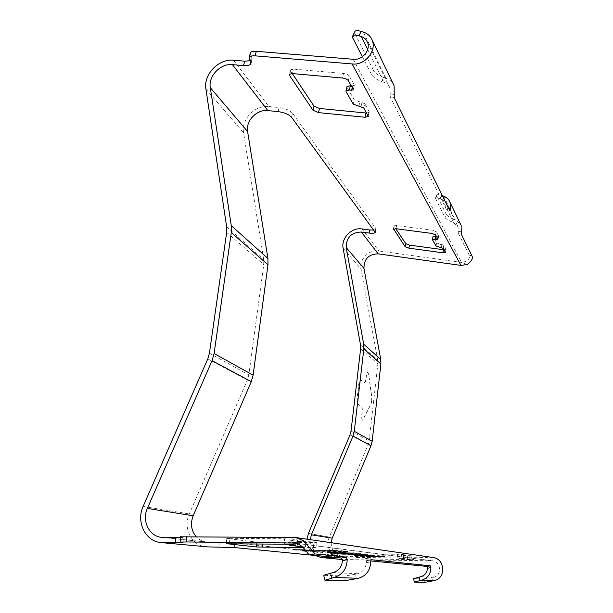 <?xml version="1.0" encoding="UTF-8"?>
<svg xmlns="http://www.w3.org/2000/svg" width="613" height="613" viewBox="0 0 613 613"><rect width="100%" height="100%" fill="white"/><g stroke="black" fill="none" stroke-linecap="round" stroke-linejoin="round"><path stroke-width="0.46" stroke-dasharray="3.06 2.3" d="M371.677 400.779L370.88 404.051L362.628 420.212C361.793 419.836 361.509 417.966 361.785 414.595L362.061 412.181C362.329 409.216 362.114 407.346 361.417 406.572L357.762 404.159C357.042 403.362 356.82 401.454 357.088 398.419L358.797 383.723C359.134 381.271 359.632 379.922 360.314 379.677L364.459 382.573C365.118 382.328 365.609 381.01 365.93 378.612L366.199 376.229C366.52 373.853 366.995 372.551 367.639 372.313L368.536 374.145L371.685 396.956L371.677 400.779M371.83 400.787L371.034 404.059L362.781 420.227C361.946 419.851 361.67 417.982 361.938 414.61L362.222 412.197C362.482 409.223 362.268 407.354 361.578 406.588L357.915 404.166C357.203 403.377 356.981 401.469 357.249 398.435L358.957 383.73C359.287 381.286 359.793 379.937 360.475 379.692L364.62 382.581C365.271 382.343 365.762 381.018 366.084 378.619L366.359 376.236C366.674 373.869 367.156 372.558 367.8 372.321L368.689 374.152L371.838 396.963L371.83 400.787M432.54 580.971L431.813 577.676L433.399 577.323C442.08 575.837 441.268 561.493 432.494 560.803L342.368 559.531M342.046 559.508L341.602 559.462C331.618 558.566 325.089 546.344 329.403 536.896L368.183 444.548L369.118 440.954L377.876 363.731L377.754 360.16L361.049 269.145C358.927 259.506 368.934 249.238 378.803 250.955L460.869 262.333L467.244 264.487M331.166 542.689C331.38 550.175 334.982 554.688 341.977 556.213L433.085 557.516M331.403 557.071L331.457 554.282L321.695 554.091C314.262 552.466 310.446 547.647 310.255 539.647M233.515 60.227L268.793 106.539C255.154 104.708 240.97 119.466 243.568 132.737L263.713 259.544L263.766 264.594L248.824 374.865L247.376 380.037L189.287 513.97C182.827 527.716 191.509 545.478 205.593 546.75L206.213 546.819M234.335 547.547L234.518 542.796L206.252 542.015C202.236 541.471 198.834 539.67 196.06 536.597M472.064 256.073L469.16 255.1C470.278 258.471 468.018 260.939 462.371 262.502L460.869 262.333M445.092 201.21L440.502 198.704C437.72 197.738 436.012 197.539 435.368 198.114L445 217.577C446.057 219.056 448.448 220.542 452.172 222.021L453.551 219.033L455.061 219.592L460.555 224.205M362.367 56.703L371.624 74.709C373.44 77.46 376.88 79.774 381.945 81.652L383.884 77.56L385.922 78.234C389.171 79.345 391.63 81.322 393.308 84.165M383.884 77.56C378.819 75.683 375.378 73.368 373.57 70.602L371.624 74.709M352.751 37.983L354.85 33.585L373.57 70.602M354.85 33.585L354.498 32.29M394.511 94.686L390.251 93.46L389.784 87.667C388.673 85.069 386.742 83.291 383.991 82.334L381.945 81.652M435.383 198.857L436.847 195.708L446.394 214.573L445 217.577M436.847 195.708L436.831 194.957C437.483 194.375 439.192 194.566 441.973 195.532L442.371 195.677M453.551 219.033C449.827 217.554 447.444 216.067 446.394 214.573M461.543 232.051L458.401 231.024L458.003 226.71L453.681 222.58L452.172 222.021M469.16 255.1L458.195 233.132L461.282 234.143M458.401 231.024L458.195 233.132M449.567 210.32L446.287 209.263L447.099 208.198L447.168 205.432M446.287 209.263L390.083 96.624L394.274 97.842M390.251 93.46L390.083 96.624M356.337 578.756L355.417 574.228L357.563 573.737C362.835 572.159 365.731 568.496 366.245 562.757L370.658 561.945M370.903 559.7L366.589 560.497L366.245 562.757M366.628 560.497L370.65 560.887M325.074 580.212L324.116 575.323L344.475 576.082L345.395 580.641M355.417 574.228L344.475 576.082M305.228 549.899L337.449 550.413L305.358 550.06M302.247 546.689L316.944 547.662L303.228 547.616M398.948 558.512L398.894 554.903L401.684 554.865L401.661 558.466L398.864 558.489L413.959 559.608L370.865 559.033L370.911 555.608L413.913 556.129L413.898 559.592M356.574 557.524L359.141 557.47L359.195 553.845L356.528 553.884L356.574 557.524L370.865 559.033M397.515 557.96L401.799 558.098L401.821 554.443L397.546 554.298L397.515 557.96L359.141 557.47M401.799 558.098L404.802 558.474L403.392 558.489L403.415 554.888L401.684 554.865M401.661 558.466L403.392 558.489M305.726 550.543L341.18 550.872L325.12 551.079L347.625 551.662L306.216 551.194M328.124 552.742L336.92 552.742L332.323 552.382L353.149 552.911L339.073 553.156L326.944 552.612M335.418 553.554L359.915 553.731L346.061 553.953L334.3 553.432M342.376 554.328L366.375 554.512L341.311 554.213M349.027 555.072L372.528 555.248L348.008 554.957M355.371 555.776L378.413 555.96L354.398 555.669M361.44 556.451L384.037 556.635L360.513 556.343M374.022 230.097L375.915 229.239L375.738 228.388L375.049 231.507M291.573 117.259L292.531 113.221L375.738 228.388M292.531 113.221C289.895 110.348 285.397 108.463 279.053 107.559L278.08 111.62M268.793 106.539L279.053 107.559M250.234 60.679L251.859 59.561L251.491 56.411L250.395 60.894M249.552 59.745L250.656 55.247L251.491 56.411M250.656 55.247L250.066 53.921M346.084 91.743L347.096 87.33L354.276 99.796L353.287 104.11M347.096 87.33L346.935 86.831M352.23 87.544L352.628 85.805L351.165 85.674M352.628 85.805L354.314 85.399L354.283 84.931L353.264 89.383M348.33 80.663L349.372 76.142L354.283 84.931M349.372 76.142C348.33 74.755 346.376 73.874 343.495 73.491L342.452 78.02M292.478 73.591L293.543 69.123L343.495 73.491M293.543 69.123L290.455 69.844L290.562 70.962L292.301 73.575M366.674 113.083L369.202 112.302L369.141 111.535L368.191 115.765M363.77 107.949L364.743 103.651L369.141 111.535M364.743 103.651L354.276 99.796M432.426 239.859L433.092 236.702L436.648 242.871L435.989 245.982M437.077 237.537L437.337 236.289L436.295 236.151M437.337 236.289L438.663 235.974L437.996 239.162M435.598 234.925L436.28 231.706L438.663 235.974M436.28 231.706L432.38 230.189L431.698 233.415M395.898 228.703L396.588 225.515L432.38 230.189M396.588 225.515L394.036 225.852L395.768 228.687M444.011 249.797L446.042 249.184L445.406 252.257M443.184 248.334L443.835 245.231L446.042 249.184M443.835 245.231L436.648 242.871M291.06 544.428L291.213 539.057L297.611 539.946L297.474 545.218M180.958 542.306L181.226 536.927L182.299 537.049L182.03 542.413M181.226 536.927L180.429 536.804M331.457 554.282L337.763 554.198L337.388 557.661M234.518 542.796L337.456 554.129M180.398 537.517L183.272 537.348L182.299 537.049M411.162 559.255L411.177 555.746L413.913 556.129M411.177 555.746L403.354 555.524L403.331 559.041M398.971 554.926L403.354 555.524M403.415 554.888L404.825 554.872L404.764 558.466M401.821 554.443L404.787 554.857M359.195 553.845L397.546 554.298M356.636 553.914L370.911 555.608M311.067 546.896L311.189 541.838L316.875 542.628L316.76 547.601M311.189 541.838L299.42 541.448L299.282 546.528M289.98 545.409L290.133 540.191L299.42 541.448M290.133 540.191L293.458 540.015L293.328 544.712M295.788 545.011L295.926 540.038L293.458 540.015M295.926 540.038L297.611 539.946M291.213 539.057L284.516 538.789L284.355 544.175M229.53 543.654L229.745 538.344L284.516 538.789M229.745 538.344L226.756 538.528L256.763 542.084L316.875 542.628M414.488 582.128L413.729 578.649L424.234 579.04L424.962 582.35M431.813 577.676L424.234 579.04M307.021 539.179C306.753 546.298 309.473 551.738 315.189 555.485M300.646 549.853L335.985 550.236M335.985 550.007L337.449 550.413M337.449 550.183L303.197 549.876M303.205 549.807L305.182 550.259M305.19 550.03L303.197 550.014M302.661 550.604L303.389 550.574M303.389 550.351L310.507 550.566M310.515 550.344L319.151 550.75M319.158 550.52L323.112 550.911M323.12 550.689L341.18 550.872M341.188 550.643L342.613 551.049M342.621 550.819L325.12 551.079M325.128 550.849L326.859 551.279M326.867 551.056L346.261 551.493M346.268 551.271L347.625 551.662M347.632 551.439L306.056 550.972M308.5 550.849L322.806 551.01L307.45 550.52L306.607 550.581L308.5 551.072L322.806 551.233L308.5 551.072M326.951 552.397L336.92 552.742M336.928 552.528L329.181 552.405M329.181 552.19L332.323 552.382M332.323 552.167L339.357 552.719M339.357 552.505L341.479 552.489M341.479 552.275L345.793 552.597M345.801 552.382L342.698 552.803M342.698 552.589L353.149 552.911M353.149 552.696L354.23 553.041M354.23 552.834L343.587 552.911M343.594 552.696L351.18 553.232M351.18 553.026L348.038 553.255M348.038 553.049L341.157 552.926M341.165 552.719L339.073 553.156M339.073 552.941L334.851 553.049M334.851 552.834L337.832 552.842M337.84 552.627L328.124 552.528M334.307 553.225L344.054 553.554M344.054 553.347L336.545 553.24M336.545 553.026L339.633 553.217M339.633 553.003L346.445 553.539M346.445 553.332L348.582 553.317M348.582 553.11L352.789 553.424M352.789 553.217L349.701 553.623M349.701 553.416L359.915 553.731M359.923 553.524L360.95 553.853M360.95 553.646L350.552 553.723M350.552 553.516L357.915 554.037M357.915 553.83L354.827 554.052M354.835 553.845L348.161 553.738M348.169 553.531L346.061 553.953M346.061 553.746L341.947 553.845M341.947 553.639L344.92 553.654M344.927 553.447L335.426 553.347M341.318 554.006L350.851 554.336M350.858 554.129L343.556 554.029M343.564 553.823L346.59 554.006M346.598 553.807L353.195 554.321M353.203 554.114L355.348 554.114M355.348 553.907L359.448 554.213M359.448 554.014L356.375 554.397M356.375 554.198L366.375 554.512M366.375 554.305L367.356 554.627M367.356 554.42L357.187 554.497M357.187 554.29L364.337 554.796M364.344 554.596L361.31 554.811M361.31 554.612L354.835 554.512M354.843 554.305L352.728 554.711M352.728 554.504L348.713 554.612M348.713 554.405L351.678 554.428M351.686 554.229L342.383 554.129M348.008 554.757L357.341 555.079M357.341 554.88L350.253 554.78M350.253 554.581L353.234 554.765M353.241 554.566L359.647 555.064M359.647 554.865L361.8 554.872M361.8 554.665L365.8 554.972M365.8 554.765L362.743 555.14M362.743 554.941L372.528 555.248M372.535 555.049L373.47 555.363M373.47 555.163L363.517 555.232M363.524 555.033L370.474 555.524M370.474 555.324L367.493 555.539M367.493 555.34L361.21 555.248M361.218 555.049L359.095 555.432M359.095 555.24L355.172 555.34M355.18 555.14L358.13 555.171M358.13 554.972L349.027 554.872M354.398 555.47L363.532 555.784M363.54 555.593L356.643 555.501M356.651 555.309L359.578 555.493M359.578 555.294L365.8 555.776M365.808 555.585L367.961 555.593M367.969 555.393L371.869 555.692M371.869 555.493L368.827 555.853M368.827 555.654L378.413 555.96M378.413 555.761L379.309 556.068M379.309 555.876L369.57 555.937M369.57 555.746L376.328 556.221M376.336 556.022L373.401 556.229M373.409 556.037L367.302 555.953M367.302 555.753L365.179 556.129M365.179 555.937L361.348 556.037M361.356 555.838L364.291 555.876M364.291 555.677L355.371 555.577M360.513 556.16L369.463 556.466M369.463 556.275L362.758 556.19M362.758 555.999L365.639 556.183M365.647 555.991L371.693 556.458M371.693 556.267L373.853 556.282M373.853 556.091L377.669 556.374M377.669 556.183L374.643 556.527M374.65 556.336L384.037 556.635M384.037 556.443L384.895 556.742M384.895 556.55L375.355 556.612M375.355 556.42L381.937 556.88M381.937 556.696L379.056 556.895M379.064 556.704L373.125 556.619M373.125 556.435L370.995 556.788M371.003 556.604L367.256 556.696M367.264 556.512L370.183 556.55M370.183 556.359L361.448 556.259M342.361 559.485L343.173 559.562M353.226 59.346L461.589 262.433M443.574 196.114L455.061 219.592M363.34 32.068L385.922 78.234M367.677 49.507L383.991 82.334M442.103 199.286L453.681 222.58M332.989 572.573L357.563 573.737M420.74 576.726L433.399 577.323M296.148 543.325L431.583 560.734M293.32 537.348L431.583 557.393M163.296 537.44L208.029 542.13M362.038 228.94L378.803 250.955M205.907 89.015L243.568 132.737M226.672 226.864L263.713 259.544M226.68 232.381L263.766 264.594M209.416 353.211L248.824 374.865M207.792 358.904L247.376 380.037M143.136 506.415L189.287 513.97M323.036 554.183L343.234 556.298M343.142 248.349L361.049 269.145M360.513 344.95L377.754 360.16M360.628 348.751L377.876 363.731M351.034 431.016L369.118 440.954M350.023 434.847L368.183 444.548M308.408 533.456L329.403 536.896M411.231 559.631L411.254 556.183M374.972 555.738L374.934 559.156M394.098 226.182L393.523 228.848M409.139 555.677L409.124 559.186M407.43 559.163L407.453 555.662M441.973 244.518L441.314 247.621M439.736 247.407L440.387 244.303M290.562 70.962L289.857 73.897M226.756 538.528L226.542 543.685M256.701 543.915L256.763 542.084M313.473 547.723L313.595 542.781M262.931 542.321L262.877 543.976M308.071 541.716L307.948 546.781M305.558 546.758L305.688 541.693M361.992 102.44L361.011 106.739M358.827 106.532L359.8 102.233M219.232 542.229L219.025 547.011M447.099 208.198L448.793 208.742M441.973 195.532L440.502 198.704M367.478 42.205L389.784 87.667M446.678 203.631L458.003 226.71M294.976 543.087L432.494 560.803M161.663 537.348L206.527 542.045M321.909 554.114L342.177 556.236M413.959 559.608L413.974 556.144M446.08 249.422L445.436 252.487M394.036 225.852L393.347 229.032M398.894 554.903L398.864 558.489M356.467 557.501L356.528 553.884M404.825 554.872L404.802 558.474M438.011 239.292L438.686 236.112M316.944 547.662L317.059 542.697M369.202 112.302L368.321 116.202M290.455 69.844L289.39 74.288M289.903 540.107L289.78 544.329M226.22 543.723L226.435 538.429M297.726 539.992L297.581 545.241M353.341 89.628L354.314 85.399M183.019 542.551L183.272 537.348M251.131 62.534L251.859 59.561M375.279 232.112L375.915 229.239M337.694 557.707L337.763 554.198M436.831 194.957L435.368 198.114M449.635 210.397L446.44 209.37M366.589 560.497L370.926 559.692"/><path stroke-width="0.92" d="M315.189 555.485L321.281 557.562L342.361 559.485M342.368 559.531L321.756 557.608M460.555 224.205L461.152 225.461L461.282 234.143L472.064 256.073C473.075 258.594 471.466 261.399 467.244 264.487L460.976 265.406L378.167 253.851C368.628 254.157 363.892 259.008 363.961 268.41L380.742 359.463L380.895 363.938L372.175 441.222L371.003 445.712L332.208 538.16L331.166 542.689M310.255 539.647L311.381 534.812L353.011 436.088L354.276 431.291L363.831 348.95L363.693 344.2L346.222 247.552C346.192 237.576 351.234 232.396 361.356 232.02L369.21 233.07L369.892 229.982L374.022 230.097M354.498 32.29L355.011 31.217C356.115 30.42 358.153 30.466 361.134 31.37L363.34 32.068C367.57 33.477 370.513 36.175 372.175 40.144C376.696 50.312 365.976 64.35 353.877 64.089L255.169 55.852C252.158 55.645 250.188 56.082 249.261 57.185L250.763 64.013C249.637 65.353 247.238 65.89 243.553 65.614L244.641 61.185L233.515 60.227C218.718 58.442 203.217 74.64 205.907 89.015L226.672 226.864L226.68 232.381L209.416 353.211L207.792 358.904L143.136 506.415C135.956 521.571 145.227 541.156 160.591 542.543L207.815 546.896L161.273 542.62M196.06 536.597C191.179 530.46 190.222 523.525 193.179 515.786L251.299 381.654L253.108 375.171L267.988 264.77L267.927 258.448L247.614 131.565C245.522 120.937 256.901 109.106 267.82 110.593L278.08 111.62C284.424 112.531 288.922 114.409 291.573 117.259L375.225 232.342C374.635 233.231 372.627 233.476 369.21 233.07M180.429 536.804L295.75 537.54L303.458 540.72L315.082 553.937L309.887 554.918C307.787 555.163 303.305 543.831 294.654 543.041L186.521 541.969L180.168 542.091L183.011 542.674L175.264 542.819L175.533 537.532L161.357 537.31C149.074 536.229 141.618 520.567 147.365 508.415L212.06 360.651L214.09 353.525L231.277 232.526L231.262 225.622L210.313 87.682C208.136 76.173 220.58 63.185 232.419 64.633L243.553 65.614M250.066 53.921L250.372 52.664C251.299 51.553 253.269 51.101 256.288 51.308L354.46 59.384C363.134 59.561 370.788 49.461 367.478 42.205C366.29 39.416 364.206 37.516 361.226 36.519L359.011 35.815C356.03 34.91 354 34.849 352.896 35.631L352.751 37.983L362.367 56.703M442.371 195.677L443.574 196.114C446.639 197.279 448.793 199.34 450.026 202.282L450.425 209.263L449.567 210.32L394.274 97.842L394.105 85.82L393.308 84.165M447.168 205.432L445.092 201.21M295.75 537.54L433.085 557.516C445.222 558.696 446.187 578.557 434.127 580.618L424.962 582.35L414.35 582.082L421.506 580.227L434.127 580.618M323.764 575.262L332.989 572.573C338.705 570.856 341.855 566.864 342.437 560.619L341.625 558.037L346.345 557.156L347.211 559.73C346.797 568.979 342.383 574.91 333.962 577.515L325.074 580.212L345.395 580.641L358.49 578.274C366.252 575.883 370.313 570.435 370.658 561.945L370.965 559.692L430.372 565.807L430.893 567.623C430.701 574.182 427.575 578.388 421.506 580.227M370.65 560.887L426.97 566.427L430.372 565.807M413.599 578.618L420.74 576.726C424.863 575.507 427.092 572.68 427.445 568.251L426.97 566.427M309.887 554.918L341.625 558.037M315.082 553.937L346.345 557.156M175.264 542.819L163.012 542.704M322.959 557.677L337.388 557.661L234.335 547.547L207.815 546.896M305.358 550.06L292.838 549.761L305.228 549.899M293.328 544.712L293.313 545.271L289.98 545.409L302.247 546.689M303.228 547.616L256.594 546.98L256.701 543.915M226.542 543.685L256.594 546.98M226.534 543.815L284.355 544.175L295.788 545.011M293.313 545.271L295.78 545.294M306.216 551.194L302.04 550.673L305.726 550.543M307.021 539.179L308.408 533.456L350.023 434.847L351.034 431.016L360.628 348.751L360.513 344.95L343.142 248.349C340.928 238.135 351.571 227.185 362.038 228.94L369.892 229.982M244.641 61.185L250.234 60.679M346.935 86.831L350.368 85.598L349.349 90.034L351.609 90.241L352.23 87.544M351.165 85.674L350.368 85.598M292.301 73.575L314.017 106.133L319.465 108.463L366.674 113.083M433.039 236.495L435.72 236.074L435.046 239.254L436.671 239.468L437.077 237.537M436.295 236.151L435.72 236.074M395.768 228.687L405.806 243.736L409.515 245.131L444.011 249.797M349.349 90.034L346.016 90.816L346.084 91.743L353.287 104.11L363.77 107.949L368.252 116.524L364.98 117.252L318.492 112.616L313.044 110.294L314.017 106.133M175.533 537.532L180.398 537.517M435.046 239.254L432.38 239.591L435.989 245.982L443.184 248.334L445.436 252.487L442.831 252.794L408.863 248.15L405.155 246.763L405.806 243.736M289.857 73.897L289.497 75.407L313.044 110.294M289.497 75.407L289.39 74.288L292.478 73.591L342.452 78.02C345.326 78.41 347.287 79.284 348.33 80.663L353.264 89.383L353.295 89.843L351.609 90.241M393.523 228.848L405.155 246.763M393.408 229.362L395.898 228.703L431.698 233.415L435.598 234.925L437.996 239.162L436.671 239.468M303.197 550.014L302.615 550.229M302.615 550.007L300.646 549.853M302.692 550.834L306.025 551.194M311.381 534.812L332.208 538.16M147.365 508.415L193.179 515.786M361.226 36.519L367.677 49.507M352.146 64.028L460.976 265.406M293.16 542.942L296.148 543.325M333.962 577.515L358.49 578.274M291.926 542.934L303.458 540.72M186.789 536.528L186.521 541.969M212.06 360.651L251.299 381.654M214.09 353.525L253.108 375.171M231.277 232.526L267.988 264.77M231.262 225.622L267.927 258.448M210.313 87.682L247.614 131.565M232.419 64.633L267.82 110.593M353.011 436.088L371.003 445.712M354.276 431.291L372.175 441.222M363.831 348.95L380.895 363.938M363.693 344.2L380.742 359.463M346.222 247.552L363.961 268.41M361.356 232.02L378.167 253.851M361.134 31.37L359.011 35.815M256.288 51.308L255.169 55.852M442.831 252.794L443.467 249.736M409.515 245.131L408.863 248.15M364.98 117.252L365.93 113.045M319.465 108.463L318.492 112.616M262.877 543.976L262.77 547.202M331.388 557.784L331.403 557.071M430.893 567.623L427.445 568.251M419.054 577.101L419.821 580.603M347.211 559.73L342.437 560.619M330.66 573.109L331.633 578.044M448.793 208.742L450.425 209.263M372.175 40.144L394.105 85.82M450.026 202.282L461.152 225.461M432.38 239.591L433.054 236.426M346.016 90.816L347.035 86.402M289.78 544.329L289.757 545.34M250.763 64.013L251.131 62.534M180.437 536.689L180.168 542.091M250.372 52.664L249.261 57.185M323.741 575.163L324.698 580.059M413.591 578.603L414.35 582.082M355.011 31.217L352.896 35.631"/></g></svg>
